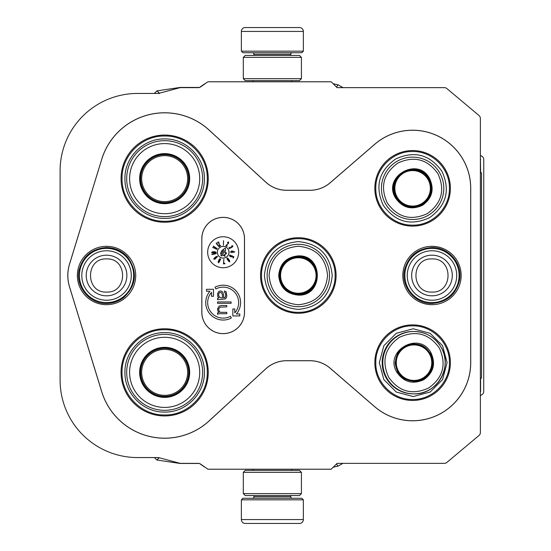 <?xml version="1.0" encoding="UTF-8"?>
<svg xmlns="http://www.w3.org/2000/svg" width="551" height="551" viewBox="0 0 551 551"><rect width="100%" height="100%" fill="white"/><g stroke="black" fill="none" stroke-linecap="round" stroke-linejoin="round"><path stroke-width="0.83" d="M60.093 380.1L60.093 170.9A77.45 77.45 0 0 1 137.543 93.443L156.945 93.443A11.619 11.619 0 0 0 159.948 93.05L179.667 87.767A3.871 3.871 0 0 1 180.673 87.637L198.326 87.637A3.871 3.871 0 0 0 200.543 86.934L207.892 81.789L331.206 81.789L336.682 87.265A3.871 3.871 0 0 0 337.109 87.637L444.361 87.637A3.871 3.871 0 0 1 446.847 88.539L478.991 115.51A3.871 3.871 0 0 1 480.376 118.479L480.376 432.521A3.871 3.871 0 0 1 478.991 435.49L446.847 462.461A3.871 3.871 0 0 1 444.361 463.363L337.109 463.363A3.871 3.871 0 0 0 336.682 463.735L331.206 469.211L207.892 469.211L200.543 464.066A3.871 3.871 0 0 0 198.326 463.363L180.673 463.363A3.871 3.871 0 0 1 179.667 463.233L159.948 457.95A11.619 11.619 0 0 0 156.945 457.557L137.543 457.557A77.45 77.45 0 0 1 60.093 380.107M101.701 159.308A65.858 65.858 0 0 1 209.235 130.16L265.72 182.092A30.994 30.994 0 0 0 286.699 190.267L309.944 190.267A30.994 30.994 0 0 0 330.207 182.725L374.618 144.355A58.11 58.11 0 0 1 470.726 188.332L470.726 362.668A58.11 58.11 0 0 1 374.618 406.645L330.207 368.275A30.994 30.994 0 0 0 309.944 360.733L286.699 360.733A30.994 30.994 0 0 0 265.72 368.908L209.235 420.84A65.858 65.858 0 0 1 101.701 391.692L69.509 286.871A38.742 38.742 0 0 1 69.509 264.129L101.735 159.322A65.831 65.831 0 0 1 209.215 130.188L265.699 182.112A31.028 31.028 0 0 0 286.699 190.302L309.944 190.302A31.028 31.028 0 0 0 330.228 182.753L374.639 144.383A58.082 58.082 0 0 1 470.692 188.332L470.692 362.668A58.082 58.082 0 0 1 374.639 406.617L330.228 368.247A31.028 31.028 0 0 0 309.944 360.698L286.699 360.698A31.028 31.028 0 0 0 265.699 368.888L209.215 420.812A65.831 65.831 0 0 1 101.735 391.678L69.543 286.864A38.708 38.708 0 0 1 69.543 264.136L101.735 159.322M402.809 275.5A29.175 29.175 0 0 1 431.984 246.325A29.175 29.175 0 0 1 461.153 275.5A29.175 29.175 0 0 1 431.984 304.675A29.175 29.175 0 0 1 402.809 275.5M77.374 275.5A29.175 29.175 0 0 1 106.55 246.325A29.175 29.175 0 0 1 135.718 275.5A29.175 29.175 0 0 1 106.55 304.675A29.175 29.175 0 0 1 77.374 275.5M412.609 226.103A37.771 37.771 0 0 0 450.381 188.332A37.771 37.771 0 0 0 412.609 150.554A37.771 37.771 0 0 0 374.838 188.332A37.771 37.771 0 0 0 412.609 226.103M412.609 400.446A37.771 37.771 0 0 0 450.381 362.668A37.771 37.771 0 0 0 412.609 324.897A37.771 37.771 0 0 0 374.838 362.668A37.771 37.771 0 0 0 412.609 400.446M298.318 313.271A37.771 37.771 0 0 0 336.096 275.5A37.771 37.771 0 0 0 298.318 237.729A37.771 37.771 0 0 0 260.547 275.5A37.771 37.771 0 0 0 298.318 313.271M164.659 415.943A43.584 43.584 0 0 0 208.244 372.352A43.584 43.584 0 0 0 164.659 328.768A43.584 43.584 0 0 0 121.075 372.352A43.584 43.584 0 0 0 164.659 415.943M164.659 222.232A43.584 43.584 0 0 0 208.244 178.648A43.584 43.584 0 0 0 164.659 135.057A43.584 43.584 0 0 0 121.075 178.648A43.584 43.584 0 0 0 164.659 222.232M201.818 238.693L201.818 312.307A21.344 21.344 0 0 0 223.162 333.644A21.344 21.344 0 0 0 244.506 312.307L244.506 238.693A21.344 21.344 0 0 0 223.162 217.356A21.344 21.344 0 0 0 201.818 238.693L201.852 312.307A21.31 21.31 0 0 0 223.162 333.61A21.31 21.31 0 0 0 244.472 312.307L244.472 238.693A21.31 21.31 0 0 0 223.162 217.39A21.31 21.31 0 0 0 201.852 238.693M207.665 252.255A15.497 15.497 0 0 0 223.162 267.752A15.497 15.497 0 0 0 238.659 252.255A15.497 15.497 0 0 0 223.162 236.758A15.497 15.497 0 0 0 207.665 252.255M223.162 318.113A15.497 15.497 0 0 1 211.543 292.361L211.543 296.273L213.485 296.273L213.485 289.296L206.508 289.296L206.508 291.238L209.959 291.238A17.432 17.432 0 0 0 231.344 318.01L230.435 316.302A15.497 15.497 0 0 1 223.162 318.113M232.839 308.966L232.839 315.943L239.816 315.943L239.816 314.001L236.365 314.001A17.432 17.432 0 0 0 214.98 287.229L215.889 288.938A15.497 15.497 0 0 1 234.774 312.878L234.774 308.966L232.839 308.966M217.542 298.38L217.542 299.751L225.331 298.924L226.489 297.561L226.778 295.921L226.199 291.816L224.471 290.997L224.471 292.367L225.042 292.636L225.621 294.275L225.621 295.921L225.042 297.561L223.603 297.836L223.603 294.826L222.735 292.092L221.006 290.997L218.988 291.272L217.542 293.731L217.831 296.741L218.988 297.836L217.542 298.38M217.542 301.934L217.542 303.305L231.103 303.305L231.103 301.934L217.542 301.934M217.542 312.872L217.542 314.242L219.277 313.698L226.778 313.698L226.778 312.327L220.428 312.327L219.56 311.783L218.699 309.869L218.699 308.774L220.138 307.134L226.778 306.859L226.778 305.488L221.006 305.488L219.277 306.039L217.542 308.774L217.831 310.964L218.988 312.327L217.542 312.872M217.349 252.255A5.813 5.813 0 0 0 223.162 258.068A5.813 5.813 0 0 0 228.975 252.255A5.813 5.813 0 0 0 223.162 246.442A5.813 5.813 0 0 0 217.349 252.255M223.396 245.285L223.548 240.635L223.396 245.285M228.073 243.604L225.752 245.739L226.984 246.38L227.212 245.946L226.247 245.443L228.624 243.218L228.61 241.985L227.639 242.261L227.591 242.688L228.472 242.585L228.073 243.604M229.491 248.646L232.632 246.765L232.853 245.836L231.599 245.911L232.412 246.077L232.426 246.628L230.759 247.158L230.173 248.246L229.333 248.053L229.512 247.241L228.899 248.108L229.491 248.646M234.788 251.945L232.054 250.946L231.461 250.98L231.516 251.91L230.132 251.993L231.53 252.144L231.551 252.53L234.788 251.945M231.572 255.671L231.406 256.67L229.815 255.871L230.773 255.271L229.629 255.134L229.533 255.995L231.076 256.89L232.005 256.794L231.93 256.063L233.342 256.773L232.846 257.772L233.287 257.999L233.872 256.814L231.572 255.671M227.508 259.886L228.438 260.568L228.892 259.783L229.553 261.243L228.569 261.312L229.76 261.821L229.519 260.43L228.011 258.35L227.363 257.951L226.881 258.274L227.508 259.886M223.837 259.197L223.465 263.895L224.856 263.777L224.815 263.282L223.651 263.385L223.837 259.197M219.691 261.05L220.565 259.493L220.18 258.557L219.16 259.404L218.127 261.973L218.657 262.861L219.691 261.05M216.922 257.379L217.5 256.325L216.116 256.621L214.091 258.205L213.754 259.08L214.422 259.314L215.572 258.708L216.295 257.696L215.496 257.276L216.419 256.69L217.218 256.773L216.922 257.379M216.316 253.57L211.701 254.225L212.472 254.548L216.316 253.57M212.934 253.04L215.503 252.895L216.185 252.344L214.794 251.697L212.225 251.848L211.639 252.627L212.934 253.04M216.825 249.334L212.603 247.385L216.825 249.334M217.19 248.653L213.333 246.049L213.685 246.807L217.19 248.653M218.94 246.703L216.316 242.86L216.364 243.694L218.94 246.703M218.988 243.225L219.367 246.359L220.614 245.725L220.386 245.285L219.422 245.78L218.995 242.557L217.982 241.848L217.638 242.805L217.955 243.081L218.389 242.309L218.988 243.225M220.717 297.836L219.277 296.741L218.699 295.37L218.699 293.731L219.849 292.367L221.295 292.636L222.446 294.826L222.446 297.836L220.717 297.836M225.786 253.921L223.231 255.361L225.022 256.318L225.214 255.953L223.823 255.209L226.42 253.694L226.096 252.496L224.877 252.503L224.918 252.902L226.062 253.04L225.786 253.921M221.647 250.877L220.434 253.873L222.253 250.457L221.647 250.877M223.554 250.271L220.827 255.402L221.853 255.946L224.581 250.815L225.455 251.277L225.345 248.15L222.687 249.81L223.554 250.271M233.982 251.766L232.109 251.876L232.067 251.215L233.982 251.766M227.611 259.693L227.46 258.364L228.596 259.624L228.341 260.155L227.611 259.693M220.255 259.245L220.131 260.168L219.319 260.561L219.339 259.48L220.255 259.245M218.403 262.207L218.513 261.388L219.298 260.981L219.284 261.952L218.403 262.207M215.062 257.689L215.723 257.586L215.785 258.164L214.291 258.977L214.229 258.398L215.062 257.689M212.927 252.847L212.032 252.392L212.92 251.917L215.696 252.344L212.927 252.847M449.416 188.332C449.919 207.996 432.28 225.641 412.609 225.139C392.946 225.641 375.3 207.996 375.803 188.332C375.3 168.661 392.946 151.022 412.609 151.525C432.28 151.022 449.919 168.661 449.416 188.332M261.518 275.5C261.009 255.836 278.654 238.19 298.318 238.693C317.989 238.19 335.628 255.836 335.125 275.5C335.628 295.164 317.989 312.81 298.318 312.307C278.654 312.81 261.009 295.164 261.518 275.5M412.609 325.861C432.28 325.359 449.919 343.004 449.416 362.668C449.919 382.339 432.28 399.978 412.609 399.475C392.946 399.978 375.3 382.339 375.803 362.668C375.3 343.004 392.946 325.359 412.609 325.861M164.659 329.739C187.43 329.154 207.858 349.582 207.279 372.352C207.858 395.129 187.43 415.557 164.659 414.972C141.889 415.557 121.461 395.129 122.046 372.352C121.461 349.582 141.889 329.154 164.659 329.739M122.046 178.648C121.461 155.871 141.889 135.443 164.659 136.028C187.43 135.443 207.858 155.871 207.279 178.648C207.858 201.418 187.43 221.846 164.659 221.261C141.889 221.846 121.461 201.418 122.046 178.648M106.55 302.616A27.116 27.116 0 0 1 79.427 275.5A27.116 27.116 0 0 1 106.55 248.377A27.116 27.116 0 0 1 133.666 275.5A27.116 27.116 0 0 1 106.55 302.616M106.55 300.24A24.74 24.74 0 0 1 81.803 275.5A24.74 24.74 0 0 1 106.55 250.76A24.74 24.74 0 0 1 131.29 275.5A24.74 24.74 0 0 1 106.55 300.24M431.984 302.616A27.116 27.116 0 0 1 404.861 275.5A27.116 27.116 0 0 1 431.984 248.377A27.116 27.116 0 0 1 459.1 275.5A27.116 27.116 0 0 1 431.984 302.616M431.984 300.24A24.74 24.74 0 0 1 407.237 275.5A24.74 24.74 0 0 1 431.984 250.76A24.74 24.74 0 0 1 456.724 275.5A24.74 24.74 0 0 1 431.984 300.24M303.36 51.181L301.81 52.731L242.922 52.731L241.372 51.181L303.36 51.181L303.36 31.428A3.871 3.871 -137.2 0 0 299.482 27.55L288.855 27.55M291.693 81.789L291.693 80.625M253.033 81.789L253.033 80.625M253.963 55.444L253.963 54.28A1.55 1.55 137.9 0 0 252.413 52.731M290.763 55.444L290.763 54.28L253.963 54.28M292.312 52.731A1.55 1.55 -137.9 0 0 290.763 54.28M241.372 51.181L241.372 31.428L303.36 31.428M287.422 27.55L245.243 27.55A3.871 3.871 137.2 0 0 241.372 31.428M245.243 27.55L299.482 27.55M241.372 499.819L242.922 498.269L301.81 498.269L303.36 499.819L241.372 499.819L241.372 519.572A3.871 3.871 42.8 0 0 245.243 523.45L255.871 523.45M253.033 469.211L253.033 470.375M291.693 469.211L291.693 470.375M290.763 495.556L290.763 496.72A1.55 1.55 -42.1 0 0 292.312 498.269M253.963 495.556L253.963 496.72L290.763 496.72M252.413 498.269A1.55 1.55 42.1 0 0 253.963 496.72M303.36 499.819L303.36 519.572L241.372 519.572M288.855 523.45L299.482 523.45A3.871 3.871 -42.8 0 0 303.36 519.572M299.482 523.45L245.243 523.45M257.303 523.45L258.805 523.45M285.921 523.45L287.422 523.45M243.308 493.62L245.243 495.556L299.482 495.556L301.418 493.62L243.308 493.62L243.308 472.31L245.243 470.375L299.482 470.375L301.418 472.31L243.308 472.31M301.418 472.31L301.418 493.62M243.308 78.69L245.243 80.625L299.482 80.625L301.418 78.69L243.308 78.69L243.308 57.38L245.243 55.444L299.482 55.444L301.418 57.38L243.308 57.38M301.418 57.38L301.418 78.69M480.376 159.728L480.438 172.835M159.191 93.229L159.273 93.677M158.991 457.736L156.925 460.016L179.833 463.432A3.871 3.871 90 0 0 180.397 463.474L199.207 463.474A0.771 0.771 -90 0 1 199.248 463.481M480.376 391.954A0.771 0.771 90 0 0 480.596 391.41L480.596 378.165M480.637 172.835L480.438 159.728A0.771 0.771 -120 0 0 480.376 159.418M156.994 90.874L159.273 93.023M159.101 457.84L156.89 460.051L154.349 457.557M204.924 467.131A3.871 3.871 -90 0 1 203.987 466.649L199.655 463.618A0.771 0.771 -90 0 0 199.6 463.584M337.853 466.18L333.217 467.193M336.537 463.88L337.887 466.215L342.922 463.363M480.376 155.396L481.829 156.236A3.871 3.871 -90 0 1 483.764 159.597L483.723 391.424A3.871 3.871 -90 0 1 481.788 394.778L480.376 395.597M480.376 159.025A0.771 0.771 90 0 1 480.644 159.611M336.571 87.154L337.956 84.751L343.053 87.637M337.921 84.785L333.148 83.738M205.096 83.745A3.871 3.871 -90 0 0 204.056 84.262L199.724 87.292A0.771 0.771 -90 0 1 199.283 87.437L180.466 87.43A3.871 3.871 90 0 0 179.901 87.471L157.007 90.853M159.17 93.05L156.959 90.839L154.308 93.443M164.659 203.243A24.602 24.602 0 0 1 140.057 178.648A24.602 24.602 0 0 1 164.659 154.046A24.602 24.602 0 0 1 189.262 178.648A24.602 24.602 0 0 1 164.659 203.243M164.659 203.663A25.015 25.015 0 0 0 189.675 178.648A25.015 25.015 0 0 0 164.659 153.626A25.015 25.015 0 0 0 139.644 178.648A25.015 25.015 0 0 0 164.659 203.663M164.659 143.584A35.057 35.057 0 0 0 129.602 178.648A35.057 35.057 0 0 0 164.659 213.705A35.057 35.057 0 0 0 199.717 178.648A35.057 35.057 0 0 0 164.659 143.584M164.659 216.612A37.964 37.964 0 0 0 202.63 178.648A37.964 37.964 0 0 0 164.659 140.677A37.964 37.964 0 0 0 126.696 178.648A37.964 37.964 0 0 0 164.659 216.612M124.946 178.648C124.409 157.428 143.439 138.391 164.659 138.935C185.88 138.391 204.917 157.428 204.373 178.648C204.917 199.861 185.88 218.899 164.659 218.354C143.439 218.899 124.409 199.861 124.946 178.648M141.669 178.648A22.99 22.99 0 0 0 164.659 201.632A22.99 22.99 0 0 0 187.65 178.648A22.99 22.99 0 0 0 164.659 155.657A22.99 22.99 0 0 0 141.669 178.648M140.643 178.648A24.017 24.017 0 0 1 164.659 154.624A24.017 24.017 0 0 1 188.683 178.648A24.017 24.017 0 0 1 164.659 202.665A24.017 24.017 0 0 1 140.643 178.648M164.659 396.954A24.602 24.602 0 0 1 140.057 372.352A24.602 24.602 0 0 1 164.659 347.757A24.602 24.602 0 0 1 189.262 372.352A24.602 24.602 0 0 1 164.659 396.954M164.659 397.374A25.015 25.015 0 0 0 189.675 372.352A25.015 25.015 0 0 0 164.659 347.337A25.015 25.015 0 0 0 139.644 372.352A25.015 25.015 0 0 0 164.659 397.374M164.659 337.295A35.057 35.057 0 0 0 129.602 372.352A35.057 35.057 0 0 0 164.659 407.416A35.057 35.057 0 0 0 199.717 372.352A35.057 35.057 0 0 0 164.659 337.295M164.659 410.323A37.964 37.964 0 0 0 202.63 372.352A37.964 37.964 0 0 0 164.659 334.388A37.964 37.964 0 0 0 126.696 372.352A37.964 37.964 0 0 0 164.659 410.323M124.946 372.352C124.409 351.139 143.439 332.101 164.659 332.646C185.88 332.101 204.917 351.139 204.373 372.352C204.917 393.572 185.88 412.609 164.659 412.065C143.439 412.609 124.409 393.572 124.946 372.352M141.669 372.352A22.99 22.99 0 0 0 164.659 395.342A22.99 22.99 0 0 0 187.65 372.352A22.99 22.99 0 0 0 164.659 349.368A22.99 22.99 0 0 0 141.669 372.352M140.643 372.352A24.017 24.017 0 0 1 164.659 348.335A24.017 24.017 0 0 1 188.683 372.352A24.017 24.017 0 0 1 164.659 396.376A24.017 24.017 0 0 1 140.643 372.352M298.318 295.122C286.403 293.959 279.86 287.422 278.696 275.5C279.86 263.578 286.403 257.041 298.318 255.878C323.637 254.665 323.637 296.335 298.318 295.122M298.318 294.351C286.871 293.228 280.59 286.947 279.474 275.5C280.59 264.053 286.871 257.772 298.318 256.649C322.638 255.485 322.638 295.515 298.318 294.351C322.638 295.515 322.638 255.485 298.318 256.649M298.318 306.687A31.187 31.187 0 0 0 329.505 275.5A31.187 31.187 0 0 0 298.318 244.313A31.187 31.187 0 0 0 267.132 275.5A31.187 31.187 0 0 0 298.318 306.687A31.187 31.187 0 0 0 329.505 275.5A31.187 31.187 0 0 0 298.318 244.313M298.318 246.249C280.555 247.984 270.803 257.737 269.067 275.5C270.803 293.27 280.555 303.016 298.318 304.751C316.088 303.016 325.841 293.263 327.57 275.5C325.834 257.73 316.088 247.984 298.318 246.249M298.318 309.4C277.732 307.389 266.429 296.087 264.418 275.5C266.429 254.913 277.732 243.611 298.318 241.6C318.912 243.611 330.207 254.913 332.219 275.5C330.207 296.087 318.912 307.389 298.318 309.4M298.318 257.758A17.742 17.742 0 0 1 316.067 275.5A17.742 17.742 0 0 1 298.318 293.242A17.742 17.742 0 0 1 280.576 275.5A17.742 17.742 0 0 1 298.318 257.758M298.318 257A18.5 18.5 0 0 1 316.818 275.5A18.5 18.5 0 0 1 298.318 294A18.5 18.5 0 0 1 279.818 275.5A18.5 18.5 0 0 1 298.318 257M429.601 178.517C434.56 189.42 432.163 198.36 422.424 205.323C411.514 210.275 402.581 207.885 395.618 198.14C381.905 176.83 417.995 155.988 429.601 178.517M428.933 178.903C433.685 189.379 431.392 197.961 422.032 204.655C411.563 209.408 402.981 207.107 396.286 197.754C383.124 177.277 417.782 157.269 428.933 178.903C417.782 157.269 383.124 177.277 396.286 197.754M437.942 173.703C427.555 159.184 414.235 155.616 397.987 163C383.468 173.386 379.894 186.699 387.277 202.954C397.664 217.473 410.984 221.041 427.239 213.664C441.757 203.278 445.325 189.957 437.942 173.703M439.622 172.738A31.187 31.187 0 0 0 397.016 161.319A31.187 31.187 0 0 0 385.604 203.925A31.187 31.187 0 0 0 428.203 215.338A31.187 31.187 0 0 0 439.622 172.738A31.187 31.187 0 0 0 397.016 161.319A31.187 31.187 0 0 0 385.604 203.925M441.971 171.382C450.518 190.219 446.386 205.654 429.56 217.686C410.722 226.241 395.287 222.108 383.255 205.282C374.701 186.445 378.833 171.01 395.659 158.97C414.497 150.416 429.932 154.555 441.971 171.382M412.609 206.074A17.742 17.742 0 0 1 394.867 188.332A17.742 17.742 0 0 1 412.609 170.583A17.742 17.742 0 0 1 430.352 188.332A17.742 17.742 0 0 1 412.609 206.074M412.609 206.832A18.5 18.5 0 0 1 394.11 188.332A18.5 18.5 0 0 1 412.609 169.832A18.5 18.5 0 0 1 431.109 188.332A18.5 18.5 0 0 1 412.609 206.832M405.137 378.923A16.268 16.268 -90 0 1 404.351 378.861M404.351 346.476A16.268 16.268 -90 0 1 405.137 346.421M403.601 347.35A15.497 15.497 90 0 0 402.822 347.495M402.822 377.848A15.497 15.497 90 0 0 403.601 377.986M403.001 377.566A15.497 15.497 -90 0 1 402.072 377.263M402.078 348.074A15.497 15.497 -90 0 1 403.001 347.777M421.88 379.756A23.245 23.238 90 0 0 422.651 379.005M422.651 346.331A23.245 23.238 90 0 0 421.88 345.587M422.266 379.57A23.245 23.238 90 0 0 423.058 378.785M423.058 346.558A23.245 23.238 90 0 0 422.273 345.773M424.339 378.372A23.438 23.438 90 0 0 425.186 377.38M425.186 347.957A23.438 23.438 90 0 0 424.339 346.965M430.999 352.86C435.951 363.763 433.561 372.696 423.822 379.667C412.919 384.619 403.986 382.222 397.016 372.483C383.31 351.166 419.394 330.325 430.999 352.86M430.317 353.246C435.07 363.722 432.769 372.304 423.416 378.992L413.994 381.519L404.572 378.992L397.677 372.097L395.15 362.668L397.677 353.246L404.572 346.345L413.994 343.824L423.416 346.345L430.317 353.246M413.925 343.824L423.347 346.345L430.241 353.246L432.769 362.668L430.241 372.09L423.347 378.992L413.925 381.519M439.34 348.046C428.953 333.527 415.64 329.959 399.385 337.336C384.867 347.722 381.299 361.043 388.682 377.297C399.069 391.816 412.382 395.384 428.637 388C443.149 377.614 446.716 364.301 439.34 348.046M386.347 378.262A31.187 31.18 90 0 0 413.353 393.855L413.973 393.855A31.187 31.18 90 0 0 440.979 347.075A31.187 31.18 90 0 0 413.973 331.482A31.187 31.18 90 0 0 386.974 378.262A31.187 31.18 90 0 0 413.973 393.855C437.039 394.922 453.432 366.518 440.979 347.075C434.76 337.067 425.758 331.874 413.973 331.482L413.353 331.482A31.187 31.18 90 0 0 386.347 378.262M442.556 345.718L447.095 362.668L442.556 379.618L430.152 392.03L413.202 396.568L396.259 392.03L383.854 379.618L379.315 362.668L383.854 345.718L396.259 333.314L413.202 328.775L430.152 333.314L442.556 345.718M414.021 380.417A17.742 17.742 -90 0 1 396.279 362.668A17.742 17.742 -90 0 1 414.021 344.926A17.742 17.742 90 0 1 431.764 362.668A17.742 17.742 90 0 1 414.021 380.417M413.973 381.168A18.5 18.5 -90 0 1 395.473 362.668A18.5 18.5 -90 0 1 413.973 344.168A18.5 18.5 90 0 1 432.473 362.668A18.5 18.5 90 0 1 413.973 381.168C437.838 382.311 437.838 343.025 413.973 344.168M480.376 172.835L481.533 172.835L481.533 378.165L480.376 378.165M106.55 255.182A20.318 20.318 90 0 0 86.225 275.5A20.318 20.318 90 0 0 106.55 295.818A20.318 20.318 -90 0 0 126.868 275.5A20.318 20.318 -90 0 0 106.55 255.182M106.55 258.922C85.164 257.889 85.164 293.111 106.55 292.078C127.928 293.111 127.928 257.889 106.55 258.922M431.984 255.182A20.318 20.318 90 0 0 411.659 275.5A20.318 20.318 90 0 0 431.984 295.818A20.318 20.318 -90 0 0 452.302 275.5A20.318 20.318 -90 0 0 431.984 255.182M431.984 258.922C410.598 257.889 410.598 293.111 431.984 292.078C453.363 293.111 453.363 257.889 431.984 258.922M480.396 378.165L480.596 391.41M424.752 378.096A23.438 23.438 90 0 0 425.62 377.042M425.62 348.294A23.438 23.438 90 0 0 424.752 347.247M431.984 247.551C448.555 247.02 462.702 263.585 459.589 279.874C456.152 294.482 446.951 302.341 431.984 303.449C414.738 304.049 400.363 286.1 404.703 269.405C408.704 255.767 417.803 248.48 431.984 247.551M106.55 247.551C115.063 247.709 122.15 250.98 127.804 257.345C137.819 271.925 136.448 285.342 123.679 297.588C118.617 301.438 112.907 303.394 106.55 303.449C89.303 304.049 74.929 286.1 79.268 269.405C83.27 255.767 92.368 248.48 106.55 247.551M395.225 364.307L395.652 365.217M431.95 368.171L431.591 368.295"/></g></svg>
